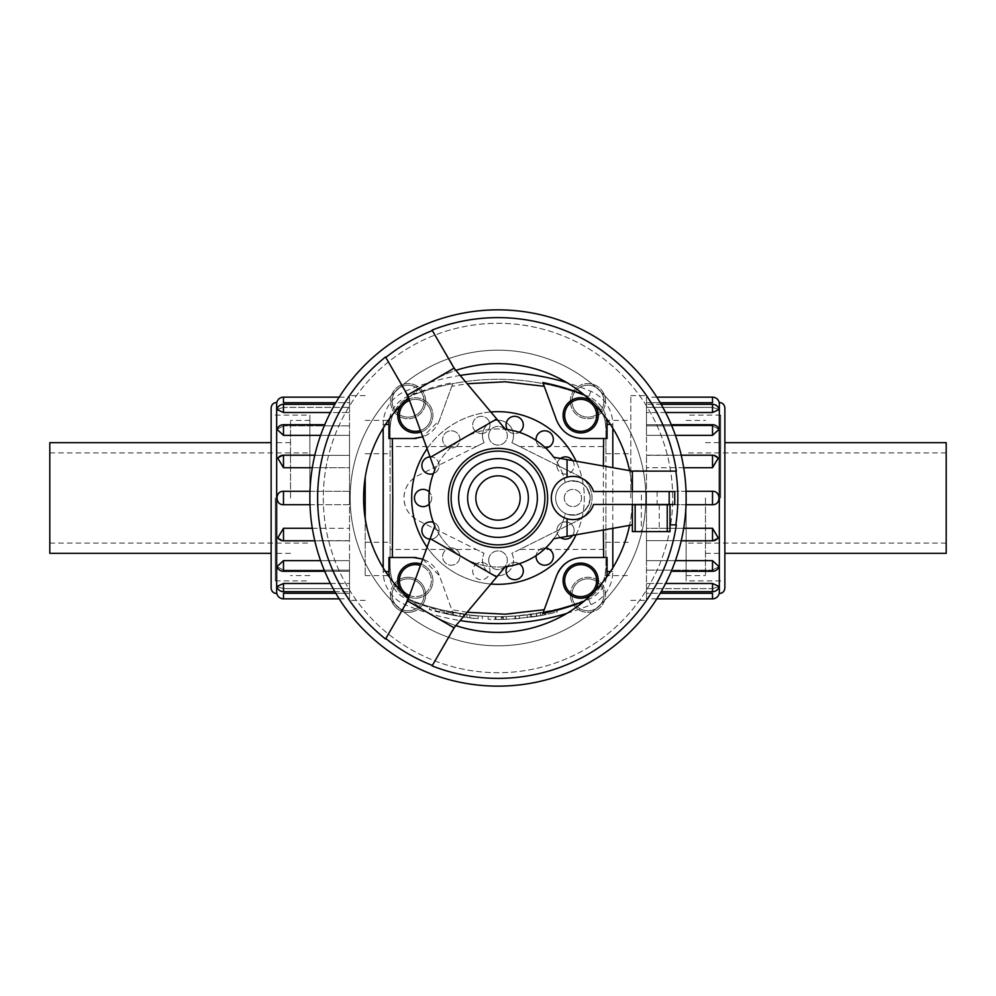 <?xml version="1.0" encoding="UTF-8"?>
<svg xmlns="http://www.w3.org/2000/svg" width="996" height="996" viewBox="0 0 996 996"><rect width="100%" height="100%" fill="white"/><g stroke="black" fill="none" stroke-linecap="round" stroke-linejoin="round"><path stroke-width="0.75" stroke-dasharray="4.98 3.74" d="M542.434 615.304L515.094 618.852L514.895 616.088L530.258 614.495L557.001 609.241L557.237 612.03L542.434 615.304L541.924 612.59M515.567 618.815L540.84 615.603A240.148 240.148 0 0 1 536.819 616.3C530.171 617.321 530.171 617.321 536.819 616.3C530.171 617.321 530.171 617.321 536.819 616.3A240.148 240.148 0 0 0 544.526 614.906L557.237 612.03L556.565 609.353L543.99 612.191A237.384 237.384 0 0 1 536.371 613.573A237.384 237.384 0 0 0 540.355 612.876L515.368 616.051L515.567 618.815M536.097 613.611L536.545 616.337M540.355 612.876L540.84 615.603M536.371 613.573C529.81 614.582 529.81 614.582 536.371 613.573C529.81 614.582 529.81 614.582 536.371 613.573L536.819 616.3L536.371 613.573M543.99 612.191L544.526 614.906M502.196 619.425A240.148 240.148 0 0 1 501.623 619.425C494.315 619.462 494.315 619.462 501.623 619.425C494.315 619.462 494.315 619.462 501.623 619.425A240.148 240.148 0 0 0 503.329 619.4L519.514 618.491L502.992 619.4A240.148 240.148 0 0 1 488.09 619.251L495.112 619.437A240.148 240.148 0 0 0 501.399 619.437L506.279 619.313L502.196 619.425L502.146 616.649L506.18 616.549L501.362 616.661A237.384 237.384 0 0 1 495.149 616.673L488.202 616.487A237.384 237.384 0 0 0 502.93 616.636L519.265 615.74L503.266 616.636A237.384 237.384 0 0 1 501.586 616.661A237.384 237.384 0 0 0 502.146 616.649M501.586 616.661C494.365 616.698 494.365 616.698 501.586 616.661C494.365 616.698 494.365 616.698 501.586 616.661L501.623 619.425L501.586 616.661M519.265 615.74L519.514 618.491L519.265 615.74M482.375 616.175L482.201 618.939L482.375 616.175M495.149 616.673L495.112 619.437L495.149 616.673M506.18 616.549L506.279 619.313L506.18 616.549M471.643 618.006A240.148 240.148 0 0 1 452.931 615.192C444.751 613.536 444.751 613.536 452.931 615.192C444.751 613.536 444.751 613.536 452.931 615.192A240.148 240.148 0 0 0 463.265 616.935L429.363 609.428L430.148 606.788L442.473 610.1L470.037 615.042L469.701 617.781L466.75 617.42C450.329 615.64 426.164 608.681 429.537 609.477C431.268 611.507 479.45 620.072 478.068 618.628L471.643 618.006L471.942 615.254L478.304 615.877C479.661 617.308 432.04 608.842 430.322 606.825C426.985 606.041 450.877 612.914 467.112 614.669L442.548 610.125L441.9 612.814L459.791 616.4L460.239 613.661L442.635 610.137L463.663 614.196A237.384 237.384 0 0 1 453.441 612.465A237.384 237.384 0 0 0 471.942 615.254M453.441 612.465C445.374 610.834 445.374 610.834 453.441 612.465C445.374 610.834 445.374 610.834 453.441 612.465L452.931 615.192L453.441 612.465M463.663 614.196L463.265 616.935M478.304 615.877L478.068 618.628M630.804 498L630.804 395.636L630.804 498M605.904 498L605.904 567.446C604.833 578.303 604.833 578.303 605.904 567.446C604.833 578.303 604.833 578.303 605.904 567.446L605.904 549.443L519.713 549.443L578.265 520.286C587.03 515.53 591.624 508.109 592.072 498C591.624 487.891 587.03 480.47 578.265 475.715L519.713 446.557L605.904 446.557L605.904 428.554C604.821 417.648 604.821 417.648 605.904 428.554C604.821 417.648 604.821 417.648 605.904 428.554L605.904 498M476.287 446.557L417.735 475.715C408.97 480.47 404.376 487.891 403.928 498C404.376 508.109 408.97 515.53 417.735 520.286L476.287 549.443L390.096 549.443L390.096 567.446L390.096 428.554L390.096 446.557L476.287 446.557L484.131 442.66A15.488 15.488 0 0 1 498 420.262A15.488 15.488 0 0 1 511.869 442.66L519.713 446.557M519.713 549.443L511.869 553.34A15.488 15.488 0 0 1 498 575.738A15.488 15.488 0 0 1 484.131 553.34L417.735 520.286A24.9 24.9 0 0 1 417.735 475.715L484.131 442.66A15.488 15.488 0 0 1 498 420.262A15.488 15.488 0 0 1 511.869 442.66L578.265 475.715A24.9 24.9 0 0 1 578.265 520.286L511.869 553.34A15.488 15.488 0 0 1 498 575.738A15.488 15.488 0 0 1 484.131 553.34L476.287 549.443M488.663 560.25A9.338 9.338 0 0 0 502.669 568.343A9.338 9.338 0 0 0 502.669 552.158A9.338 9.338 0 0 0 488.663 560.25A9.338 9.338 0 0 0 502.669 568.343A9.338 9.338 0 0 0 502.669 552.158A9.338 9.338 0 0 0 488.663 560.25M488.663 435.75A9.338 9.338 0 0 0 502.669 443.843A9.338 9.338 0 0 0 502.669 427.658A9.338 9.338 0 0 0 488.663 435.75A9.338 9.338 0 0 0 502.669 443.843A9.338 9.338 0 0 0 502.669 427.658A9.338 9.338 0 0 0 488.663 435.75M365.196 498L365.196 575.601L365.196 498M390.096 549.443L390.096 567.446A35.968 35.968 0 0 0 394.179 584.067A17.579 17.579 0 0 0 390.494 594.836A17.579 17.579 0 0 1 416.876 579.61A17.579 17.579 0 0 1 416.876 610.062A17.579 17.579 0 0 1 390.494 594.836A17.579 17.579 0 0 0 422.802 604.46A17.579 17.579 0 0 0 418.283 580.519A17.579 17.579 0 0 0 394.179 584.067A35.968 35.968 0 0 0 413.216 601.036A35.968 35.968 0 0 1 390.096 567.446C391.167 578.303 391.167 578.303 390.096 567.446C391.167 578.303 391.167 578.303 390.096 567.446L390.096 428.554C391.179 417.648 391.179 417.648 390.096 428.554C391.179 417.648 391.179 417.648 390.096 428.554A35.968 35.968 0 0 1 413.216 394.964A35.968 35.968 0 0 0 394.179 411.933A17.579 17.579 0 0 0 418.283 415.481A17.579 17.579 0 0 0 403.056 384.319A17.579 17.579 0 0 0 390.494 401.164A17.579 17.579 0 0 1 416.876 385.938A17.579 17.579 0 0 1 416.876 416.39A17.579 17.579 0 0 1 390.494 401.164A17.579 17.579 0 0 0 394.179 411.933A35.968 35.968 0 0 0 390.096 428.554L390.096 446.557M422.752 559.117L439.398 575.688L453.143 613.461L439.398 575.688A27.664 27.664 0 0 0 416.515 557.66M467.124 612.266L451.773 609.701M603.377 529.997L603.377 466.004M451.773 386.299L439.398 420.312L453.143 382.539L451.773 386.299L467.124 383.734M416.515 438.34A27.664 27.664 0 0 0 439.398 420.312L422.752 436.883M411.684 498A86.316 86.316 0 0 1 541.164 423.25A86.316 86.316 0 0 1 541.164 572.75A86.316 86.316 0 0 1 411.684 498M576.086 534.802A86.316 86.316 0 0 0 576.086 461.198M490.829 411.983A86.316 86.316 0 0 0 427.085 448.785M427.085 547.215A86.316 86.316 0 0 0 490.829 584.017M572.6 460.588A8.628 8.628 0 0 1 562.615 473.623A8.628 8.628 0 0 1 560.511 458.446M557.723 469.24A8.628 8.628 0 0 1 566.151 456.89A8.628 8.628 0 0 1 572.638 470.361A8.628 8.628 0 0 1 557.723 469.24M539.334 446.171A8.628 8.628 0 0 1 536.134 440.431A69.06 69.06 0 0 1 545.634 448.001A8.628 8.628 0 0 1 541.563 431.393A8.628 8.628 0 0 1 553.253 440.705A8.628 8.628 0 0 1 539.334 446.171M512.753 433.372A8.628 8.628 0 0 1 507.387 429.587A69.06 69.06 0 0 1 519.227 432.289A8.628 8.628 0 0 1 508.346 419.092A8.628 8.628 0 0 1 522.925 422.416A8.628 8.628 0 0 1 512.753 433.372M483.247 433.372A8.628 8.628 0 0 1 474.009 420.374A8.628 8.628 0 0 1 485.936 417.66A8.628 8.628 0 0 1 483.247 433.372A8.628 8.628 0 0 1 473.075 422.416A8.628 8.628 0 0 1 487.654 419.092A8.628 8.628 0 0 1 483.247 433.372M456.666 446.171A8.628 8.628 0 0 1 442.71 438.477A8.628 8.628 0 0 1 452.271 430.845A8.628 8.628 0 0 1 456.666 446.171A8.628 8.628 0 0 1 442.747 440.705A8.628 8.628 0 0 1 454.437 431.393A8.628 8.628 0 0 1 456.666 446.171M438.277 469.24A8.628 8.628 0 0 1 433.385 473.623A69.06 69.06 0 0 1 438.663 462.679A8.628 8.628 0 0 1 423.362 470.361A8.628 8.628 0 0 1 429.849 456.89A8.628 8.628 0 0 1 438.277 469.24M430.035 456.878A8.628 8.628 0 0 1 438.663 462.679A69.06 69.06 0 0 1 505.408 429.338A69.06 69.06 0 0 0 434.841 470.087L430.222 457.388L496.718 418.992L505.408 429.338M431.716 498A8.628 8.628 0 0 1 429.214 504.076A69.06 69.06 0 0 1 429.214 491.924A8.628 8.628 0 0 1 418.768 505.47A8.628 8.628 0 0 1 418.768 490.53A8.628 8.628 0 0 1 431.716 498M505.408 566.662L496.718 577.008L430.222 538.612L434.841 525.913A69.06 69.06 0 0 0 505.408 566.662A69.06 69.06 0 0 1 476.773 563.711A8.628 8.628 0 0 1 488.613 566.413A8.628 8.628 0 0 1 485.936 578.34A8.628 8.628 0 0 1 474.009 575.626A8.628 8.628 0 0 1 476.773 563.711A69.06 69.06 0 0 1 450.366 547.999A8.628 8.628 0 0 1 459.866 555.569A8.628 8.628 0 0 1 452.271 565.155A8.628 8.628 0 0 1 442.71 557.523A8.628 8.628 0 0 1 450.366 547.999A69.06 69.06 0 0 1 433.385 522.377A8.628 8.628 0 0 1 430.035 539.122M438.277 526.76A8.628 8.628 0 0 1 429.849 539.11A8.628 8.628 0 0 1 423.362 525.639A8.628 8.628 0 0 1 438.277 526.76M456.666 549.829A8.628 8.628 0 0 1 454.437 564.608A8.628 8.628 0 0 1 442.747 555.295A8.628 8.628 0 0 1 456.666 549.829M483.247 562.628A8.628 8.628 0 0 1 487.654 576.908A8.628 8.628 0 0 1 473.075 573.584A8.628 8.628 0 0 1 483.247 562.628M512.753 562.628A8.628 8.628 0 0 1 519.227 563.711A69.06 69.06 0 0 1 507.387 566.413A8.628 8.628 0 0 1 522.925 573.584A8.628 8.628 0 0 1 508.346 576.908A8.628 8.628 0 0 1 512.753 562.628M539.334 549.829A8.628 8.628 0 0 1 545.634 547.999A69.06 69.06 0 0 1 536.134 555.569A8.628 8.628 0 0 1 553.253 555.295A8.628 8.628 0 0 1 541.563 564.608A8.628 8.628 0 0 1 539.334 549.829M560.511 537.554A8.628 8.628 0 0 1 562.615 522.377A8.628 8.628 0 0 1 572.6 535.412M557.723 526.76A8.628 8.628 0 0 1 572.638 525.639A8.628 8.628 0 0 1 566.151 539.11A8.628 8.628 0 0 1 557.723 526.76M409.493 595.546A15.986 15.986 0 0 0 430.359 586.134A15.986 15.986 0 0 0 420.424 565.504M399.359 580.656A15.986 15.986 0 0 0 423.337 594.5A15.986 15.986 0 0 0 423.337 566.811A15.986 15.986 0 0 0 399.359 580.656M401.55 591.574A17.579 17.579 0 0 0 404.426 594.45M408.958 597.04A17.579 17.579 0 0 0 431.866 586.669A17.579 17.579 0 0 0 420.972 564.01M397.753 580.656A17.579 17.579 0 0 1 424.134 565.429A17.579 17.579 0 0 1 424.134 595.894A17.579 17.579 0 0 1 397.753 580.656M420.424 430.496A15.986 15.986 0 0 0 430.359 409.866A15.986 15.986 0 0 0 409.493 400.454M399.359 415.344A15.986 15.986 0 0 0 423.337 429.189A15.986 15.986 0 0 0 423.337 401.5A15.986 15.986 0 0 0 399.359 415.344M420.972 431.99A17.579 17.579 0 0 0 431.866 409.331A17.579 17.579 0 0 0 408.958 398.96M404.426 401.55A17.579 17.579 0 0 0 401.55 404.426M397.753 415.344A17.579 17.579 0 0 1 424.134 400.106A17.579 17.579 0 0 1 424.134 430.571A17.579 17.579 0 0 1 397.753 415.344M564.67 580.656A15.986 15.986 0 0 0 588.648 594.5A15.986 15.986 0 0 0 588.648 566.811A15.986 15.986 0 0 0 564.67 580.656M591.574 594.45A17.579 17.579 0 0 0 594.45 591.574M563.076 580.656A17.579 17.579 0 0 1 589.458 565.429A17.579 17.579 0 0 1 589.458 595.894A17.579 17.579 0 0 1 563.076 580.656M564.67 415.344A15.986 15.986 0 0 0 588.648 429.189A15.986 15.986 0 0 0 588.648 401.5A15.986 15.986 0 0 0 564.67 415.344M594.45 404.426A17.579 17.579 0 0 0 591.574 401.55M563.076 415.344A17.579 17.579 0 0 1 589.458 400.106A17.579 17.579 0 0 1 589.458 430.571A17.579 17.579 0 0 1 563.076 415.344M392.1 594.836A15.986 15.986 0 0 1 416.079 580.992A15.986 15.986 0 0 1 416.079 608.681A15.986 15.986 0 0 1 392.1 594.836A15.986 15.986 0 0 1 416.079 580.992A15.986 15.986 0 0 1 416.079 608.681A15.986 15.986 0 0 1 392.1 594.836M392.1 401.164A15.986 15.986 0 0 1 416.079 387.32A15.986 15.986 0 0 1 416.079 415.008A15.986 15.986 0 0 1 392.1 401.164A15.986 15.986 0 0 1 416.079 387.32A15.986 15.986 0 0 1 416.079 415.008A15.986 15.986 0 0 1 392.1 401.164M571.928 594.836A15.986 15.986 0 0 1 595.907 580.992A15.986 15.986 0 0 1 595.907 608.681A15.986 15.986 0 0 1 571.928 594.836A15.986 15.986 0 0 1 595.907 580.992A15.986 15.986 0 0 1 595.907 608.681A15.986 15.986 0 0 1 571.928 594.836M570.335 594.836A17.579 17.579 0 0 1 596.704 579.61A17.579 17.579 0 0 1 596.704 610.062A17.579 17.579 0 0 1 570.335 594.836A17.579 17.579 0 0 0 598.123 609.154A17.579 17.579 0 0 0 582.237 578.19A17.579 17.579 0 0 0 570.335 594.836M571.928 401.164A15.986 15.986 0 0 1 595.907 387.32A15.986 15.986 0 0 1 595.907 415.008A15.986 15.986 0 0 1 571.928 401.164A15.986 15.986 0 0 1 595.907 387.32A15.986 15.986 0 0 1 595.907 415.008A15.986 15.986 0 0 1 571.928 401.164M570.335 401.164A17.579 17.579 0 0 1 596.704 385.938A17.579 17.579 0 0 1 596.704 416.39A17.579 17.579 0 0 1 570.335 401.164A17.579 17.579 0 0 0 601.821 411.933A17.579 17.579 0 0 0 598.123 386.846A17.579 17.579 0 0 0 570.335 401.164M49.8 442.672L49.8 553.328M290.533 498L290.533 420.424L290.533 498M309.868 498L309.868 415.083L309.868 498M49.8 498L49.8 543.094L49.8 498M946.2 553.328L946.2 442.672M705.467 498L705.467 575.576L705.467 498M686.132 498L686.132 580.917L686.132 498M946.2 498L946.2 452.906L946.2 498M349.521 498L349.521 395.636L349.521 498M365.196 518.555L365.196 477.445M271.136 407.987L271.136 588.014M276.838 498C277.237 493.929 279.465 491.688 283.487 491.302L283.487 504.698C279.465 504.312 277.237 502.071 276.838 498M283.487 504.698L349.521 504.698L349.521 528.278L283.487 528.278L277.834 537.79L283.487 540.666L349.521 540.666L349.521 560.648L283.487 560.648L277.013 566.624L283.487 570.135L349.521 570.135L349.521 583.482L283.487 583.482L276.863 586.507L283.487 588.611L349.521 588.611L349.521 593.305L283.487 593.305L283.487 598.845M335.789 593.305L349.521 593.305L349.521 588.611L283.487 588.611L276.863 586.507A6.823 6.823 0 0 0 283.487 591.686L283.487 588.611L283.487 591.686L349.521 591.686L349.521 570.135L283.487 570.135L277.013 566.624A6.823 6.823 0 0 0 283.487 571.306L283.487 570.135L283.487 571.306L349.521 571.306L349.521 540.666L283.487 540.666L277.834 537.79A6.823 6.823 0 0 0 283.487 540.803L349.521 540.803L349.521 504.698L309.98 504.698M330.411 583.482L349.521 583.482L349.521 591.686L349.521 588.611L349.521 591.686L334.855 591.686M320.6 560.648L349.521 560.648L349.521 571.306L324.733 571.306M312.321 528.278L349.521 528.278L349.521 540.803L314.798 540.803M309.98 491.302L349.521 491.302L349.521 467.722L312.321 467.722M283.487 435.352L283.487 424.694L283.487 425.865L349.521 425.865L283.487 425.865L283.487 424.694A6.823 6.823 0 0 0 277.013 429.376L283.487 425.865L277.013 429.376L283.487 435.352L349.521 435.352L349.521 455.334L283.487 455.334L277.834 458.21L283.487 455.334L349.521 455.334L349.521 435.352L320.6 435.352M283.487 412.518L283.487 404.314L283.487 407.389L349.521 407.389L283.487 407.389L283.487 404.314A6.823 6.823 0 0 0 276.863 409.493L283.487 407.389L276.863 409.493L283.487 412.518L349.521 412.518L349.521 425.865L349.521 412.518L330.411 412.518M283.487 397.155L283.487 402.695L349.521 402.695L349.521 407.389L349.521 402.695L335.789 402.695M283.487 467.722L283.487 455.197A6.823 6.823 0 0 0 277.834 458.21L283.487 467.722L349.521 467.722L349.521 491.302L283.487 491.302M349.521 455.334L349.521 467.722L349.521 455.334M349.521 407.389L349.521 412.518L349.521 407.389M349.521 491.302L349.521 504.698L349.521 491.302M349.521 593.305L349.521 598.845L349.521 593.305M349.521 435.352L349.521 424.694L349.521 435.352M349.521 402.695L349.521 397.155L349.521 402.695M275.282 498L275.282 580.917L275.282 498M271.136 498L271.136 442.635L271.136 498M646.479 498L646.479 600.364L646.479 498M724.864 588.014L724.864 407.987M719.162 498C718.763 502.071 716.535 504.312 712.514 504.698L712.514 491.302C716.535 491.688 718.763 493.929 719.162 498M712.514 491.302L646.479 491.302L646.479 467.722L712.514 467.722L718.166 458.21L712.514 455.334L646.479 455.334L646.479 435.352L712.514 435.352L718.988 429.376L712.514 425.865L646.479 425.865L646.479 412.518L712.514 412.518L719.137 409.493L712.514 407.389L646.479 407.389L646.479 402.695L712.514 402.695L712.514 397.155M660.211 402.695L646.479 402.695L646.479 407.389L712.514 407.389L719.137 409.493A6.823 6.823 0 0 0 712.514 404.314L712.514 407.389L712.514 404.314L646.479 404.314L646.479 425.865L712.514 425.865L718.988 429.376A6.823 6.823 0 0 0 712.514 424.694L712.514 425.865L712.514 424.694L646.479 424.694L646.479 455.334L712.514 455.334L718.166 458.21A6.823 6.823 0 0 0 712.514 455.197L646.479 455.197L646.479 491.302L686.02 491.302M665.589 412.518L646.479 412.518L646.479 404.314L646.479 407.389L646.479 404.314L661.145 404.314M675.4 435.352L646.479 435.352L646.479 424.694L671.267 424.694M683.679 467.722L646.479 467.722L646.479 455.197L681.202 455.197M686.02 504.698L646.479 504.698L646.479 528.278L683.679 528.278M712.514 560.648L712.514 571.306L712.514 570.135L646.479 570.135L712.514 570.135L712.514 571.306A6.823 6.823 0 0 0 718.988 566.624L712.514 570.135L718.988 566.624L712.514 560.648L646.479 560.648L646.479 540.666L712.514 540.666L718.166 537.79L712.514 540.666L646.479 540.666L646.479 560.648L675.4 560.648M712.514 583.482L712.514 591.686L712.514 588.611L646.479 588.611L712.514 588.611L712.514 591.686A6.823 6.823 0 0 0 719.137 586.507L712.514 588.611L719.137 586.507L712.514 583.482L646.479 583.482L646.479 570.135L646.479 583.482L665.589 583.482M712.514 598.845L712.514 593.305L646.479 593.305L646.479 588.611L646.479 593.305L660.211 593.305M712.514 528.278L712.514 540.803A6.823 6.823 0 0 0 718.166 537.79L712.514 528.278L646.479 528.278L646.479 504.698L712.514 504.698M646.479 540.666L646.479 528.278L646.479 540.666M646.479 588.611L646.479 583.482L646.479 588.611M646.479 504.698L646.479 491.302L646.479 504.698M646.479 402.695L646.479 397.155L646.479 402.695M646.479 560.648L646.479 571.306L646.479 560.648M646.479 593.305L646.479 598.845L646.479 593.305M720.718 498L720.718 415.083L720.718 498M724.864 498L724.864 553.365L724.864 498M432.102 330.099L455.919 370.375C438.252 376.264 422.453 385.39 408.509 397.753L385.539 356.979M632.385 524.88L632.385 504.723L670.009 504.723L670.009 531.59L632.385 531.59L632.385 524.88L629.559 525.378C633.307 507.126 633.307 488.874 629.559 470.622L676.359 471.12M385.539 639.021L408.509 598.247C422.453 610.61 438.252 619.736 455.919 625.625L432.102 665.901M363.615 498A134.385 134.385 0 0 0 565.193 614.383A134.385 134.385 0 0 0 565.193 381.617A134.385 134.385 0 0 0 363.615 498M350.181 498A147.819 147.819 0 0 0 571.916 626.011A147.819 147.819 0 0 0 571.916 369.989A147.819 147.819 0 0 0 350.181 498A147.819 147.819 0 0 1 571.916 369.989A147.819 147.819 0 0 1 571.916 626.011A147.819 147.819 0 0 1 350.181 498M323.302 498A174.698 174.698 0 0 0 585.349 649.292A174.698 174.698 0 0 0 585.349 346.708A174.698 174.698 0 0 0 323.302 498A174.698 174.698 0 0 0 585.349 649.292A174.698 174.698 0 0 0 585.349 346.708A174.698 174.698 0 0 0 323.302 498M565.292 482.512A69.06 69.06 0 0 0 553.764 457.264A69.06 69.06 0 0 1 565.292 482.512A17.268 17.268 0 0 1 583.195 511.869A17.268 17.268 0 0 1 565.292 513.488A69.06 69.06 0 0 1 553.764 538.736A69.06 69.06 0 0 0 565.292 513.488A17.268 17.268 0 0 0 567.06 514.235A17.268 17.268 0 0 1 555.656 498A17.268 17.268 0 0 1 581.552 483.048A17.268 17.268 0 0 1 581.552 512.952A17.268 17.268 0 0 1 555.656 498A17.268 17.268 0 0 1 567.06 481.765C580.232 479.387 587.951 484.791 590.18 498C587.951 511.209 580.232 516.613 567.06 514.235C580.232 516.613 587.951 511.209 590.18 498C587.951 484.791 580.232 479.387 567.06 481.765A17.268 17.268 0 0 0 565.292 482.512M519.227 432.289A69.06 69.06 0 0 1 536.134 440.431M429.214 491.924A69.06 69.06 0 0 1 433.385 473.623M433.385 522.377A69.06 69.06 0 0 1 429.214 504.076M536.134 555.569A69.06 69.06 0 0 1 519.227 563.711M641.337 504.723L659.252 504.723L641.337 504.723L641.337 531.59L659.252 531.59L641.337 531.59M593.504 504.474A21.576 21.576 0 0 1 560.287 515.505A21.576 21.576 0 0 1 560.287 480.495A21.576 21.576 0 0 1 593.504 491.526L674.74 491.526L674.74 504.474L593.504 504.474M641.436 491.526L657.123 491.526L641.436 491.526L641.436 504.474L657.123 504.474L641.436 504.474M448.362 498A49.638 49.638 0 0 1 522.813 455.01A49.638 49.638 0 0 1 522.813 540.99A49.638 49.638 0 0 1 448.362 498M632.385 491.526L632.385 504.474M553.764 457.264L567.06 459.604L567.06 477.233M629.559 525.378L567.06 536.396L567.06 518.767M496.718 577.008L455.919 625.625M567.06 459.604L629.559 470.622M567.06 536.396L553.764 538.736M430.222 457.388L408.509 397.753M676.359 524.88L670.009 524.88M455.919 370.375L496.718 418.992M408.509 598.247L430.222 538.612M605.904 446.557L605.904 428.554A35.968 35.968 0 0 0 582.785 394.964A237.384 237.384 0 0 0 413.216 394.964A237.384 237.384 0 0 1 582.785 394.964A35.968 35.968 0 0 1 605.904 428.554L605.904 567.446A35.968 35.968 0 0 1 582.785 601.036A35.968 35.968 0 0 0 605.904 567.446L605.904 549.443M573.198 604.46A237.384 237.384 0 0 0 582.785 601.036A237.384 237.384 0 0 1 413.216 601.036A237.384 237.384 0 0 0 573.198 604.46M383.186 567.82L383.186 571.567A35.968 35.968 0 0 0 405.073 604.659A237.384 237.384 0 0 0 460.164 620.57M566.849 613.399A237.384 237.384 0 0 0 590.927 604.659A35.968 35.968 0 0 0 612.814 571.567L612.814 567.82M460.164 375.43A237.384 237.384 0 0 0 405.073 391.341A35.968 35.968 0 0 0 383.186 424.433L383.186 428.18M612.814 428.18L612.814 424.433A35.968 35.968 0 0 0 590.927 391.341A237.384 237.384 0 0 0 566.849 382.601M612.814 528.328L612.814 467.672M582.61 438.514L607.062 438.514M542.857 382.539L556.602 420.312A27.664 27.664 0 0 0 579.485 438.34M583.917 394.677A231.62 231.62 0 0 1 588.673 396.632A30.216 30.216 0 0 1 606.514 418.743M413.39 557.486L388.938 557.486M453.143 613.461A231.62 231.62 0 0 1 407.327 599.368A30.216 30.216 0 0 1 389.486 577.257M388.938 438.514L413.39 438.514M389.486 418.743A30.216 30.216 0 0 1 407.327 396.632A231.62 231.62 0 0 1 453.143 382.539M607.062 557.486L582.61 557.486M579.485 557.66A27.664 27.664 0 0 0 570.845 560.113M557.922 572.65A27.664 27.664 0 0 0 556.602 575.688L542.857 613.461M606.514 577.257A30.216 30.216 0 0 1 588.673 599.368A231.62 231.62 0 0 1 583.917 601.323M390.096 498L390.096 542.272L390.096 498M564.284 498A8.628 8.628 0 0 1 577.232 490.53A8.628 8.628 0 0 1 577.232 505.47A8.628 8.628 0 0 1 564.284 498A8.628 8.628 0 0 1 577.232 490.53A8.628 8.628 0 0 1 577.232 505.47A8.628 8.628 0 0 1 564.284 498M530.258 614.495L530.631 617.234M527.096 614.906L527.432 617.645M545.26 611.942L545.808 614.644M503.266 616.636L503.329 619.4M502.93 616.636L502.992 619.4M488.202 616.487L488.09 619.251M501.362 616.661L501.399 619.437M467.112 614.669L466.75 617.42M276.664 593.541L276.664 402.459M283.487 528.278L283.487 540.803M283.487 583.482L283.487 591.686M283.487 560.648L283.487 571.306M719.336 402.459L719.336 593.541M712.514 467.722L712.514 455.197M712.514 412.518L712.514 404.314M712.514 435.352L712.514 424.694M669.2 504.474L669.2 491.526M612.814 571.567L610.461 571.567M612.814 424.433L610.461 424.433M405.073 391.341L407.327 396.632M383.186 424.433L385.539 424.433M590.927 391.341L588.673 396.632M590.927 604.659L588.673 599.368M405.073 604.659L407.327 599.368M383.186 571.567L385.539 571.567M531.279 614.345L531.665 617.084M495.983 616.686L495.958 619.45M447.192 611.183L446.594 613.897M604.958 575.601L630.804 575.601M604.958 420.399L630.804 420.399M365.196 575.601L391.042 575.601M365.196 420.399L391.042 420.399M290.533 442.672L275.282 442.635M290.533 553.328L275.282 553.365M309.868 420.424L290.533 420.424M309.868 575.576L290.533 575.576M49.8 543.094L309.868 543.094M49.8 452.906L309.868 452.906M705.467 553.328L720.718 553.365M705.467 442.672L720.718 442.635M686.132 575.576L705.467 575.576M686.132 420.424L705.467 420.424M946.2 452.906L686.132 452.906M946.2 543.094L686.132 543.094M365.196 395.636L349.521 395.636M365.196 600.364L349.521 600.364M314.798 455.197L283.487 455.197M334.855 404.314L283.487 404.314M339.175 598.845L349.521 598.845M283.487 424.694L324.733 424.694M339.175 397.155L349.521 397.155M275.282 580.917L309.868 580.917M275.282 415.083L309.868 415.083M630.804 600.364L646.479 600.364M630.804 395.636L646.479 395.636M681.202 540.803L712.514 540.803M661.145 591.686L712.514 591.686M656.825 397.155L646.479 397.155M712.514 571.306L671.267 571.306M656.825 598.845L646.479 598.845M720.718 415.083L686.132 415.083M720.718 580.917L686.132 580.917M659.252 504.723L659.252 531.59M657.123 491.526L657.123 504.474M365.196 542.272L390.096 542.272M365.196 453.728L390.096 453.728M605.904 542.272L630.804 542.272M605.904 453.728L630.804 453.728"/><path stroke-width="1.49" d="M389.486 577.257A30.216 30.216 0 0 1 388.938 571.567L388.938 557.486L392.349 557.486L392.748 498L392.349 438.514L388.938 438.514L388.938 424.433A30.216 30.216 0 0 1 389.486 418.743M392.349 557.486L413.39 557.486L422.752 559.117M583.917 601.323A231.62 231.62 0 0 1 542.857 613.461L544.227 609.701L505.283 614.208L467.124 612.266M544.227 609.701L556.602 575.688C561.707 564.047 570.372 557.972 582.61 557.486L603.651 557.486L603.377 529.997M603.377 466.004L603.651 438.514L582.61 438.514C570.372 438.028 561.707 431.953 556.602 420.312L542.857 382.539A231.62 231.62 0 0 1 583.917 394.677M467.124 383.734L505.283 381.792L544.227 386.299M422.752 436.883L413.39 438.514L392.349 438.514M576.086 461.198A86.316 86.316 0 0 0 490.829 411.983M427.085 448.785A86.316 86.316 0 0 0 427.085 547.215M490.829 584.017A86.316 86.316 0 0 0 576.086 534.802M560.511 458.446A8.628 8.628 0 0 1 572.6 460.588M536.134 440.431A8.628 8.628 0 0 1 543.729 430.845A8.628 8.628 0 0 1 553.29 438.477A8.628 8.628 0 0 1 545.634 448.001A69.06 69.06 0 0 1 553.764 457.264A69.06 69.06 0 0 0 505.408 429.338A69.06 69.06 0 0 1 507.387 429.587A8.628 8.628 0 0 1 510.064 417.66A8.628 8.628 0 0 1 521.991 420.374A8.628 8.628 0 0 1 519.227 432.289M433.385 473.623A8.628 8.628 0 0 1 422.03 467.186A8.628 8.628 0 0 1 430.035 456.878M429.214 504.076A8.628 8.628 0 0 1 416.988 504.113A8.628 8.628 0 0 1 416.988 491.887A8.628 8.628 0 0 1 429.214 491.924M430.035 539.122A8.628 8.628 0 0 1 422.03 528.814A8.628 8.628 0 0 1 433.385 522.377M519.227 563.711A8.628 8.628 0 0 1 521.991 575.626A8.628 8.628 0 0 1 510.064 578.34A8.628 8.628 0 0 1 507.387 566.413A69.06 69.06 0 0 1 505.408 566.662A69.06 69.06 0 0 0 553.764 538.736A69.06 69.06 0 0 1 545.634 547.999A8.628 8.628 0 0 1 553.29 557.523A8.628 8.628 0 0 1 543.729 565.155A8.628 8.628 0 0 1 536.134 555.569M572.6 535.412A8.628 8.628 0 0 1 560.511 537.554M420.424 565.504A15.986 15.986 0 0 0 399.359 580.656A15.986 15.986 0 0 0 409.493 595.546M420.972 564.01A17.579 17.579 0 0 0 401.55 591.574M404.426 594.45A17.579 17.579 0 0 0 408.958 597.04M409.493 400.454A15.986 15.986 0 0 0 399.359 415.344A15.986 15.986 0 0 0 420.424 430.496M401.55 404.426A17.579 17.579 0 0 0 420.972 431.99M408.958 398.96A17.579 17.579 0 0 0 404.426 401.55M564.67 580.656A15.986 15.986 0 0 0 588.648 594.5A15.986 15.986 0 0 0 588.648 566.811A15.986 15.986 0 0 0 564.67 580.656M594.45 591.574A17.579 17.579 0 0 0 586.445 564.06A17.579 17.579 0 0 0 563.076 580.656A17.579 17.579 0 0 0 591.574 594.45M564.67 415.344A15.986 15.986 0 0 0 588.648 429.189A15.986 15.986 0 0 0 588.648 401.5A15.986 15.986 0 0 0 564.67 415.344M591.574 401.55A17.579 17.579 0 0 0 563.076 415.344A17.579 17.579 0 0 0 586.445 431.94A17.579 17.579 0 0 0 594.45 404.426M271.136 553.328L49.8 553.328L49.8 442.672L271.136 442.672M724.864 442.672L946.2 442.672L946.2 553.328L724.864 553.328M365.196 477.445L365.196 518.555M271.136 498L271.136 407.987C271.46 404.625 273.302 402.782 276.664 402.459L276.664 593.541C273.302 593.218 271.46 591.375 271.136 588.014L271.136 498M276.664 593.541L276.838 593.541A6.823 6.823 0 0 0 283.487 598.845L283.487 593.305C274.921 593.566 274.921 593.566 283.487 593.305C274.921 593.566 274.921 593.566 283.487 593.305L335.789 593.305M283.487 583.482L283.487 591.686A6.823 6.823 0 0 1 276.863 586.507L283.487 583.482L330.411 583.482M283.487 560.648L283.487 571.306A6.823 6.823 0 0 1 277.013 566.624L283.487 560.648L320.6 560.648M283.487 528.278L283.487 540.803A6.823 6.823 0 0 1 277.834 537.79L283.487 528.278L312.321 528.278M309.98 504.698L283.487 504.698C274.921 505.134 274.921 490.866 283.487 491.302L309.98 491.302M312.321 467.722L283.487 467.722L277.834 458.21A6.823 6.823 0 0 1 283.487 455.197L314.798 455.197M320.6 435.352L283.487 435.352L277.013 429.376A6.823 6.823 0 0 1 283.487 424.694L324.733 424.694M330.411 412.518L283.487 412.518L276.863 409.493A6.823 6.823 0 0 1 283.487 404.314L334.855 404.314M335.789 402.695L283.487 402.695C274.921 402.434 274.921 402.434 283.487 402.695C274.921 402.434 274.921 402.434 283.487 402.695L283.487 397.155A6.823 6.823 0 0 0 276.838 402.459L276.664 402.459M724.864 498L724.864 588.014C724.54 591.375 722.698 593.218 719.336 593.541L719.336 402.459C722.698 402.782 724.54 404.625 724.864 407.987L724.864 498M719.336 402.459L719.162 402.459A6.823 6.823 0 0 0 712.514 397.155L712.514 402.695C721.079 402.434 721.079 402.434 712.514 402.695C721.079 402.434 721.079 402.434 712.514 402.695L660.211 402.695M712.514 412.518L712.514 404.314A6.823 6.823 0 0 1 719.137 409.493L712.514 412.518L665.589 412.518M712.514 435.352L712.514 424.694A6.823 6.823 0 0 1 718.988 429.376L712.514 435.352L675.4 435.352M712.514 467.722L712.514 455.197A6.823 6.823 0 0 1 718.166 458.21L712.514 467.722L683.679 467.722M686.02 491.302L712.514 491.302C721.079 490.866 721.079 505.134 712.514 504.698L686.02 504.698M683.679 528.278L712.514 528.278L718.166 537.79A6.823 6.823 0 0 1 712.514 540.803L681.202 540.803M675.4 560.648L712.514 560.648L718.988 566.624A6.823 6.823 0 0 1 712.514 571.306L671.267 571.306M665.589 583.482L712.514 583.482L719.137 586.507A6.823 6.823 0 0 1 712.514 591.686L661.145 591.686M660.211 593.305L712.514 593.305C721.079 593.566 721.079 593.566 712.514 593.305C721.079 593.566 721.079 593.566 712.514 593.305L712.514 598.845A6.823 6.823 0 0 0 719.162 593.541L719.336 593.541M408.509 397.753A134.385 134.385 0 0 0 408.509 598.247M629.559 470.622A134.385 134.385 0 0 0 455.919 370.375M455.919 625.625A134.385 134.385 0 0 0 629.559 525.378M309.868 498A188.132 188.132 0 0 0 592.072 660.933A188.132 188.132 0 0 0 592.072 335.067A188.132 188.132 0 0 0 309.868 498M385.539 356.979A180.376 180.376 0 0 0 385.539 639.021L385.813 638.548A179.828 179.828 0 0 0 432.364 665.428L432.102 665.901A180.376 180.376 0 0 0 676.359 524.88L675.811 524.88A179.828 179.828 0 0 0 675.811 471.12L676.359 471.12A180.376 180.376 0 0 0 432.102 330.099L432.364 330.572A179.828 179.828 0 0 0 385.813 357.452L385.539 356.979M385.813 357.452L407.538 395.063L434.841 470.087A69.06 69.06 0 0 0 434.841 525.913L407.538 600.937L385.813 638.548M593.504 491.526A21.576 21.576 0 0 0 560.287 480.495A21.576 21.576 0 0 0 560.287 515.505A21.576 21.576 0 0 0 593.504 504.474L674.74 504.474L674.74 491.526L593.504 491.526M458.633 498A39.367 39.367 0 0 0 517.683 532.088A39.367 39.367 0 0 0 517.683 463.912A39.367 39.367 0 0 0 458.633 498M448.362 498A49.638 49.638 0 0 1 522.813 455.01A49.638 49.638 0 0 1 522.813 540.99A49.638 49.638 0 0 1 448.362 498A49.638 49.638 0 0 1 522.813 455.01A49.638 49.638 0 0 1 522.813 540.99A49.638 49.638 0 0 1 448.362 498M667.245 531.59L670.009 531.59L670.009 504.723L632.385 504.723L632.385 531.59L667.245 531.59L667.245 504.723M670.009 524.88L675.811 524.88M675.811 471.12L632.385 471.12L632.385 491.526M632.385 471.12L567.06 459.604L567.06 477.233M567.06 459.604L553.764 457.264M505.408 429.338L454.089 368.184L432.364 330.572M430.222 457.388L496.718 418.992M432.364 665.428L454.089 627.816L496.718 577.008L430.222 538.612M496.718 577.008L505.408 566.662M553.764 538.736L632.385 524.88M567.06 518.767L567.06 536.396M407.538 395.063L454.089 368.184M454.089 627.816L407.538 600.937M460.164 620.57A237.384 237.384 0 0 0 566.849 613.399M383.186 428.18L383.186 567.82M566.849 382.601A237.384 237.384 0 0 0 460.164 375.43M612.814 567.82L612.814 528.328M612.814 467.672L612.814 428.18M606.514 418.743A30.216 30.216 0 0 1 607.062 424.433L607.062 438.514L603.651 438.514M579.485 438.34A27.664 27.664 0 0 0 582.61 438.514M603.651 557.486L607.062 557.486L607.062 571.567A30.216 30.216 0 0 1 606.514 577.257M416.515 557.66A27.664 27.664 0 0 0 413.39 557.486M413.39 438.514A27.664 27.664 0 0 0 416.515 438.34M582.61 557.486A27.664 27.664 0 0 0 579.485 557.66M570.845 560.113A27.664 27.664 0 0 0 557.922 572.65M283.487 467.722L283.487 455.197M283.487 412.518L283.487 404.314M283.487 504.698L283.487 491.302M283.487 435.352L283.487 424.694M712.514 528.278L712.514 540.803M712.514 583.482L712.514 591.686M712.514 491.302L712.514 504.698M712.514 560.648L712.514 571.306M475.827 498A22.173 22.173 0 0 0 509.081 517.198A22.173 22.173 0 0 0 509.081 478.802A22.173 22.173 0 0 0 475.827 498M467.634 498A30.366 30.366 0 0 0 513.177 524.294A30.366 30.366 0 0 0 513.177 471.706A30.366 30.366 0 0 0 467.634 498M451.126 498A46.874 46.874 0 0 0 521.443 538.599A46.874 46.874 0 0 0 521.443 457.401A46.874 46.874 0 0 0 451.126 498M669.2 504.474L669.2 491.526M635.149 504.723L635.149 531.59M610.461 571.567L607.062 571.567M610.461 424.433L607.062 424.433M385.539 424.433L388.938 424.433M385.539 571.567L388.938 571.567M283.487 591.686L334.855 591.686M283.487 540.803L314.798 540.803M283.487 571.306L324.733 571.306M283.487 598.845L339.175 598.845M283.487 397.155L339.175 397.155M712.514 404.314L661.145 404.314M712.514 455.197L681.202 455.197M712.514 424.694L671.267 424.694M712.514 397.155L656.825 397.155M712.514 598.845L656.825 598.845"/></g></svg>
